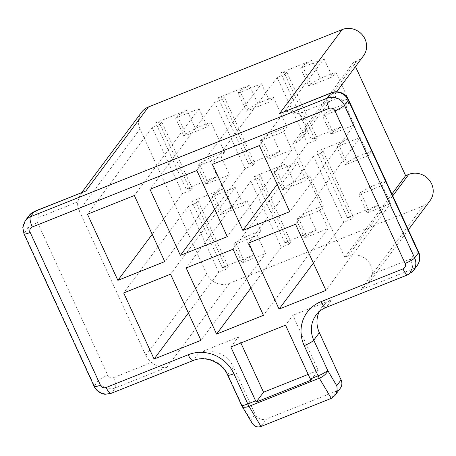 <?xml version="1.0" encoding="UTF-8"?>
<svg xmlns="http://www.w3.org/2000/svg" width="456" height="456" viewBox="0 0 456 456"><rect width="100%" height="100%" fill="white"/><g stroke="black" fill="none" stroke-linecap="round" stroke-linejoin="round"><path stroke-width="0.34" stroke-dasharray="2.28 1.71" d="M331.29 398.384L336.887 390.877A8.784 8.282 -143.3 0 0 340.307 388.255M241.555 405.259A8.784 1.465 155.3 0 1 241.726 404.711A8.784 4.007 -30.7 0 0 241.982 406.074M227.664 375.06A8.784 1.465 155.3 0 1 227.835 374.507L241.726 404.711L250.811 420.039L251.997 422.968M310.895 380.213L318.214 370.386L292.877 315.295L285.536 325.151M250.811 420.039L255.149 414.219A8.784 8.282 -143.3 0 0 266.578 418.967L260.986 426.474M255.149 414.219L233.426 367L227.835 374.507A26.357 24.852 36.7 0 0 193.538 360.263L199.135 352.756A26.357 24.852 36.7 0 1 233.426 367M141.571 112.239A17.573 16.57 -143.3 0 0 140.038 128.98L206.636 273.782A17.573 16.57 -143.3 0 0 229.499 283.279L423.236 205.867A17.573 16.57 -143.3 0 0 430.088 200.623M319.217 311.636A26.357 24.852 36.7 0 1 321.657 307.555A26.357 24.852 36.7 0 1 331.934 299.689L292.877 315.295M230.85 347.005L238.192 337.149L199.135 352.756M336.699 91.77L302.647 137.473A17.573 16.57 -143.3 0 1 295.796 142.711L292.672 143.959L344.799 257.287L347.922 256.038A17.573 16.57 36.7 0 1 372.313 274.238L368.693 283.022L360.65 289.862L423.236 205.867M281.859 112.524L290.278 110.979L298.469 113.698A17.573 16.57 -143.3 0 1 302.647 137.473M229.499 283.279L166.919 367.279C162.501 368.26 157.366 366.652 151.517 362.469A17.573 16.57 -143.3 0 1 145.806 355.435L79.201 210.632A17.573 16.57 -143.3 0 1 77.674 201.922L80.182 194.632L84.269 191.474M336.887 390.877L266.578 418.967M238.192 337.149L240.882 342.997M308.182 374.393L318.214 370.386M295.796 142.711L356.632 61.064A17.573 16.57 -143.3 0 0 363.483 55.82M356.632 61.064L353.508 62.312L292.672 143.959M391.909 194.051L344.799 257.287M355.469 66.576L353.508 62.312M320.22 78.409L311.898 60.306L280.651 72.795L311.055 138.898L342.302 126.415L333.974 108.311L349.598 102.07L335.844 72.162L320.22 78.409L310.661 83.876L302.334 65.772L300.589 68.121L308.911 86.218L332.35 76.859L335.844 72.162M195.231 128.353L186.909 110.249L155.661 122.738L186.065 188.841L217.312 176.358L208.985 158.255L224.608 152.013L210.854 122.111L195.231 128.353L185.672 133.819L177.344 115.721L175.6 118.064L183.922 136.167L207.36 126.802L210.854 122.111M293.926 182.075L285.599 163.978L254.351 176.461L284.755 242.569L316.002 230.08L307.68 211.983L323.304 205.741L309.55 175.834L293.926 182.075L284.362 187.547L276.04 169.444L274.29 171.792L282.617 189.89L306.05 180.525L309.55 175.834M231.431 207.047L223.104 188.949L191.856 201.438L222.26 267.541L253.507 255.058L245.185 236.955L260.809 230.713L247.055 200.805L231.431 207.047L221.867 212.519L213.545 194.416L211.795 196.764L220.123 214.861L243.555 205.496L247.055 200.805M356.421 157.103L348.093 139.006L316.846 151.489L347.25 217.597L378.497 205.109L370.175 187.011L385.799 180.77L372.045 150.862L356.421 157.103L346.856 162.575L338.534 144.472L336.784 146.821L345.112 164.918L368.545 155.553L372.045 150.862M257.725 103.381L249.403 85.278L218.156 97.766L248.56 163.869L279.807 151.386L271.48 133.283L287.103 127.042L273.349 97.134L257.725 103.381L248.167 108.847L239.839 90.744L238.095 93.092L246.417 111.196L269.855 101.831L273.349 97.134M311.055 138.898L317.119 138.122L286.71 72.019L280.651 72.795M286.71 72.019L284.966 74.362L315.37 140.471L317.119 138.122M311.898 60.306L302.334 65.772M310.661 83.876L308.911 86.218M342.302 126.415L332.743 131.881L324.415 113.778L333.974 108.311M332.743 131.881L330.993 134.229L354.432 124.864L289.748 211.675M324.415 113.778L322.666 116.126L330.993 134.229M248.56 163.869L254.625 163.094L224.215 96.991L218.156 97.766M224.215 96.991L222.471 99.334L252.875 165.442L254.625 163.094M249.403 85.278L239.839 90.744M248.167 108.847L246.417 111.196M279.807 151.386L270.248 156.853L261.921 138.749L271.48 133.283M270.248 156.853L268.498 159.201L291.937 149.836L227.253 236.647M261.921 138.749L260.176 141.098L268.498 159.201M186.065 188.841L192.13 188.066L161.72 121.963L155.661 122.738M161.72 121.963L159.976 124.306L190.38 190.414L192.13 188.066M186.909 110.249L177.344 115.721M185.672 133.819L183.922 136.167M217.312 176.358L207.754 181.824L199.426 163.727L208.985 158.255M207.754 181.824L206.004 184.173L229.442 174.808L164.758 261.619M199.426 163.727L197.682 166.07L206.004 184.173M347.25 217.597L353.315 216.822L322.911 150.714L316.846 151.489M322.911 150.714L321.161 153.062L351.565 219.171L353.315 216.822M348.093 139.006L338.534 144.472M346.856 162.575L345.112 164.918M378.497 205.109L368.938 210.581L360.616 192.478L370.175 187.011M368.938 210.581L367.188 212.923L390.627 203.558L325.949 290.369M360.616 192.478L358.866 194.826L367.188 212.923M284.755 242.569L290.82 241.794L260.416 175.685L254.351 176.461M260.416 175.685L258.666 178.034L289.07 244.142L290.82 241.794M285.599 163.978L276.04 169.444M284.362 187.547L282.617 189.89M316.002 230.08L306.443 235.552L298.121 217.449L307.68 211.983M298.121 217.449L296.372 219.798L304.693 237.895L328.132 228.53L263.454 315.341M323.304 205.741L319.804 210.433L296.372 219.798M349.598 102.07L346.104 106.761L322.666 116.126M287.103 127.042L283.609 131.733L260.176 141.098M224.608 152.013L221.114 156.704L197.682 166.07M385.799 180.77L382.299 185.461L358.866 194.826M306.443 235.552L304.693 237.895M346.104 106.761L354.432 124.864M315.37 140.471L307.561 143.589L277.151 77.486L284.966 74.362M283.609 131.733L291.937 149.836M252.875 165.442L245.066 168.566L214.656 102.457L222.471 99.334M221.114 156.704L229.442 174.808M190.38 190.414L182.571 193.538L152.161 127.429L159.976 124.306M382.299 185.461L390.627 203.558M351.565 219.171L343.756 222.289L313.352 156.186L321.161 153.062M319.804 210.433L328.132 228.53M289.07 244.142L281.261 247.26L250.857 181.157L258.666 178.034M307.561 143.589L277.185 184.355M277.151 77.486L212.473 164.297M300.589 68.121L324.022 58.756L259.344 145.567M324.022 58.756L332.35 76.859M245.066 168.566L214.69 209.327M214.656 102.457L149.978 189.268M238.095 93.092L261.527 83.727L196.85 170.538M261.527 83.727L269.855 101.831M182.571 193.538L152.196 234.304M152.161 127.429L87.484 214.24M175.6 118.064L199.033 108.699L134.355 195.51M199.033 108.699L207.36 126.802M343.756 222.289L313.38 263.055M313.352 156.186L248.668 242.997M336.784 146.821L360.223 137.456L295.539 224.266M360.223 137.456L368.545 155.553M281.261 247.26L250.885 288.027M250.857 181.157L186.173 267.968M274.29 171.792L297.728 162.427L233.044 249.238M297.728 162.427L306.05 180.525M222.26 267.541L228.325 266.766L197.921 200.657L191.856 201.438M197.921 200.657L196.171 203.005L226.575 269.114L228.325 266.766M223.104 188.949L213.545 194.416M221.867 212.519L220.123 214.861M253.507 255.058L243.949 260.524L235.627 242.421L245.185 236.955M235.627 242.421L233.877 244.769L242.199 262.867L265.637 253.507L200.959 340.318M260.809 230.713L257.309 235.404L233.877 244.769M243.949 260.524L242.199 262.867M257.309 235.404L265.637 253.507M226.575 269.114L218.766 272.232L188.362 206.129L196.171 203.005M218.766 272.232L188.391 312.998M188.362 206.129L123.679 292.94M211.795 196.764L235.233 187.399L170.55 274.21M235.233 187.399L243.555 205.496M193.179 360.553A8.784 2.531 68.2 0 0 193.538 360.263L111.515 393.043A8.784 2.531 68.2 0 1 111.156 393.328M94.21 386.488A8.784 1.465 155.3 0 1 94.369 385.918A13.178 12.426 -143.3 0 0 111.515 393.043L115.362 387.879A13.178 12.426 36.7 0 1 98.211 380.754L27.993 228.08L24.145 233.244L94.369 385.918L98.211 380.754A8.784 1.465 155.3 0 1 107.776 375.288A4.395 4.144 -143.3 0 0 113.487 377.665L151.517 362.469M23.974 233.791A8.784 1.465 155.3 0 1 24.145 233.244A13.178 12.426 -143.3 0 1 25.297 220.687M407.972 274.723A8.784 2.531 68.2 0 0 408.365 274.421A13.178 12.426 -143.3 0 0 413.501 270.493M325.983 307.486A8.784 2.531 68.2 0 0 326.342 307.196L408.365 274.421L412.213 269.262L360.65 289.862M321.657 307.555L316.065 315.062A26.357 24.852 36.7 0 1 326.342 307.196L331.934 299.689M34.667 211.293A8.784 2.531 -111.8 0 1 39.649 217.119A4.395 4.144 -143.3 0 0 37.552 222.613A8.784 1.465 155.3 0 0 27.993 228.08A13.178 12.426 36.7 0 1 29.144 215.528M417.348 265.329A13.178 12.426 36.7 0 1 412.213 269.262A8.784 2.531 -111.8 0 0 410.337 259.042A4.395 4.144 -143.3 0 0 412.435 253.547A8.784 1.465 155.3 0 1 418.659 252.202M166.919 367.279L115.362 387.879A8.784 2.531 68.2 0 0 113.487 377.665M372.313 274.238L410.337 259.042M412.435 253.547L342.211 100.873A8.784 1.465 155.3 0 1 348.447 99.55M342.211 100.873A4.395 4.144 -143.3 0 0 336.5 98.502A8.784 2.531 68.2 0 0 331.518 92.676M336.5 98.502L298.469 113.698M37.552 222.613L107.776 375.288M77.674 201.922L39.649 217.119M392.747 195.869L347.922 256.038M145.806 355.435L206.636 273.782M140.038 128.98L79.201 210.632M408.354 229.795L368.693 283.022M81.795 192.46L80.182 194.632"/><path stroke-width="0.68" d="M255.599 400.813L230.85 347.005L285.536 325.151L310.285 378.964A8.784 2.531 68.2 0 0 310.895 380.213L256.209 402.061A8.784 2.531 -111.8 0 1 255.599 400.813L247.79 403.936A8.784 1.465 155.3 0 1 241.555 405.259A8.784 8.784 0 0 0 241.982 406.074A8.784 4.007 -30.7 0 0 249.022 406.307L319.331 378.212A8.784 4.007 -30.7 0 0 327.653 370.375A8.784 1.465 155.3 0 1 318.094 375.841A8.784 2.531 68.2 0 0 319.331 378.212L331.29 398.384L334.886 395.534C336.91 392.622 337.531 389.344 336.745 385.702L327.653 370.375L313.762 340.17A26.357 24.852 36.7 0 1 316.065 315.062C318.607 311.67 321.913 309.145 325.983 307.486A8.784 2.531 68.2 0 1 320.973 301.672A35.14 33.134 -143.3 0 0 304.203 345.642A8.784 1.465 -24.7 0 0 313.762 340.17L319.36 332.663A26.357 24.852 36.7 0 1 319.217 311.636M334.886 395.534L340.307 388.255A8.784 8.282 -143.3 0 0 341.077 379.882L336.745 385.702M331.29 398.384L260.986 426.474L249.022 406.307A8.784 2.531 -111.8 0 1 247.79 403.936L233.899 373.732A35.14 33.134 -143.3 0 0 188.174 354.739L106.145 387.52A4.395 4.144 36.7 0 1 100.434 385.143L30.21 232.469A4.395 4.144 36.7 0 1 32.308 226.974L329.152 108.357A4.395 4.144 36.7 0 1 334.869 110.728L405.093 263.403A4.395 4.144 36.7 0 1 402.996 268.897L320.973 301.672M241.982 406.074L251.997 422.968C254.345 426.497 257.344 427.671 260.986 426.474M289.748 211.675L242.877 230.405L212.473 164.297L259.344 145.567L289.748 211.675M227.253 236.647L180.382 255.377L149.978 189.268L196.85 170.538L227.253 236.647M164.758 261.619L117.887 280.349L87.484 214.24L134.355 195.51L164.758 261.619M325.949 290.369L279.078 309.1L248.668 242.997L295.539 224.266L325.949 290.369M263.454 315.341L216.583 334.071L186.173 267.968L233.044 249.238L263.454 315.341M200.959 340.318L154.088 359.043L123.679 292.94L170.55 274.21L200.959 340.318M336.699 91.77L363.483 55.82A17.573 16.57 -143.3 0 0 362.605 35.215A17.573 16.57 -143.3 0 0 342.154 29.583L148.422 106.995A17.573 16.57 -143.3 0 0 141.571 112.239L81.795 192.46M319.36 332.663L341.077 379.882M342.154 29.583L279.574 113.578L331.489 92.688C334.807 91.365 338.261 91.462 341.863 92.978C344.953 94.5 347.147 96.695 348.447 99.55A8.784 1.465 155.3 0 1 348.276 100.098L418.5 252.772L414.652 257.936L344.428 105.262A13.178 12.426 -143.3 0 0 327.283 98.137L30.432 216.76A13.178 12.426 -143.3 0 0 25.297 220.687L29.144 215.528A13.178 12.426 36.7 0 1 34.28 211.595L85.836 190.996L148.422 106.995M29.144 215.528L34.639 211.305L85.836 190.996M240.882 342.997L263.528 392.24L308.182 374.393M256.209 402.061L263.528 392.24M355.469 66.576L405.629 175.634L391.909 194.051M405.629 175.634L408.758 174.386L392.747 195.869M408.354 229.795L430.088 200.623A17.573 16.57 -143.3 0 0 429.21 180.017A17.573 16.57 -143.3 0 0 408.758 174.386M277.185 184.355L242.877 230.405M214.69 209.327L180.382 255.377M152.196 234.304L117.887 280.349M313.38 263.055L279.078 309.1M250.885 288.027L216.583 334.071M188.391 312.998L154.088 359.043M310.285 378.964L318.094 375.841L304.203 345.642M233.899 373.732A8.784 1.465 155.3 0 1 227.664 375.06L241.555 405.259M188.174 354.739A8.784 2.531 68.2 0 0 193.179 360.553C205.114 355.241 222.186 362.115 227.664 375.06M106.145 387.52A8.784 2.531 68.2 0 0 111.156 393.328L105.404 394.223C102.902 394.434 96.752 392.029 94.198 386.466L23.974 233.791L22.8 227.487L25.297 220.687M100.434 385.143A8.784 1.465 155.3 0 1 94.21 386.488M30.21 232.469A8.784 1.465 155.3 0 1 23.974 233.791M32.308 226.974A8.784 2.531 -111.8 0 1 30.432 216.76L34.28 211.595A8.784 2.531 -111.8 0 1 34.667 211.293M329.152 108.357A8.784 2.531 -111.8 0 1 327.283 98.137L331.13 92.978A13.178 12.426 36.7 0 1 348.276 100.098L344.428 105.262A8.784 1.465 -24.7 0 1 334.869 110.728M405.093 263.403A8.784 1.465 -24.7 0 0 414.652 257.936A13.178 12.426 -143.3 0 1 413.501 270.493L408.006 274.711L325.983 307.486M402.996 268.897A8.784 2.531 68.2 0 0 407.972 274.723M279.574 113.578L331.13 92.978A8.784 2.531 68.2 0 1 331.518 92.676M418.659 252.202A8.784 1.465 155.3 0 1 418.5 252.772A13.178 12.426 36.7 0 1 417.348 265.329C420.215 260.695 420.654 256.329 418.671 252.225L348.447 99.55M193.179 360.553L111.156 393.328M413.501 270.493L417.348 265.329"/></g></svg>
